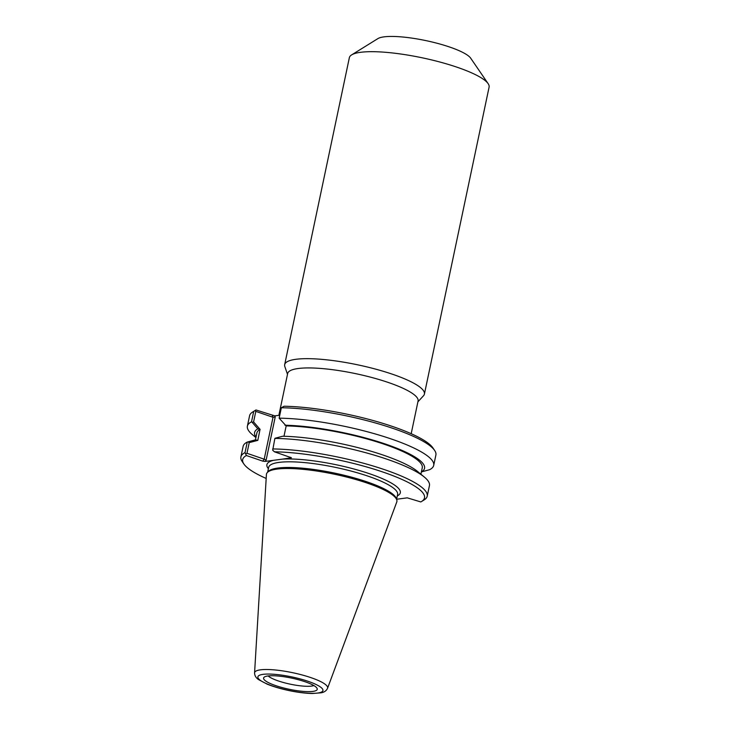 <?xml version="1.0" encoding="UTF-8"?>
<svg xmlns="http://www.w3.org/2000/svg" width="730" height="730" viewBox="0 0 730 730"><rect width="100%" height="100%" fill="white"/><g stroke="black" fill="none" stroke-linecap="round" stroke-linejoin="round"><path stroke-width="1.09" d="M278.86 415.324L287.666 373.514A66.64 13.888 11.9 0 1 323.025 368.641A66.64 13.888 11.9 0 1 388.479 382.538A66.64 13.888 11.9 0 1 418.08 400.998L411.191 433.711M287.492 374.353L284.828 366.551A71.403 14.883 11.9 0 1 284.673 364.644A71.403 14.883 11.9 0 1 322.56 359.425A71.403 14.883 11.9 0 1 392.685 374.308A71.403 14.883 11.9 0 1 424.404 394.09A71.403 14.883 11.9 0 1 423.491 395.769L417.907 401.838M284.673 364.644L349.36 57.661A71.403 14.883 11.9 0 1 351.623 54.896A71.403 14.883 11.9 0 1 457.372 67.324A71.403 14.883 11.9 0 1 488.142 83.667A71.403 14.883 11.9 0 1 489.1 87.107L424.404 394.09M351.623 54.896L377.866 38.626A48.554 10.12 11.9 0 1 449.771 47.076A48.554 10.12 11.9 0 1 470.695 58.19L488.142 83.667M253.584 421.922L252.105 422.278L257.827 428.829L260.053 429.331L253.584 421.922L255.81 411.382L273.02 417.277L264.196 459.188L246.977 453.293L249.222 442.626L257.809 440.373L260.053 429.331M257.726 440.345L255.509 439.834L247.251 442.079L245.024 452.609L246.393 455.529L262.791 461.15L265.191 461.424L266.131 460.11L275.219 416.994L274.79 415.872L256.002 409.977L255.053 410.616L255.81 411.382M255.053 410.616L253.702 411.428L251.512 421.84L252.105 422.278M247.981 441.851L249.222 442.626M420.909 474.226L422.259 467.811A84.497 17.611 -168.1 0 0 376.069 441.595A84.497 17.611 -168.1 0 0 286.169 425.909L279.152 418.171L281.342 407.76L284.07 406.245A92.92 19.372 -168.1 0 1 374.098 420.79A92.92 19.372 -168.1 0 1 432.881 447.855L434.624 450.41A95.201 19.847 11.9 0 1 435.892 455L433.702 465.402A95.201 19.847 11.9 0 1 429.578 469.709L421.31 471.954M421.392 471.908A86.852 18.104 -168.1 0 0 385.841 444.187A86.852 18.104 -168.1 0 0 284.946 425.234M286.169 425.909L283.988 436.266M275.101 438.246L282.62 436.239A86.852 18.104 -168.1 0 1 417.606 471.498L424.367 477.082A95.201 19.847 -168.1 0 0 274.882 438.411L275.101 438.246M397.312 495.889A68.164 14.208 -168.1 0 0 370.019 473.898A68.164 14.208 -168.1 0 0 282.629 459.106L291.407 457.746L274.471 451.806L272.701 450.227L274.882 438.411M257.827 428.829A86.852 18.104 -168.1 0 0 256.029 437.06M260.126 429.359A84.497 17.611 -168.1 0 0 256.887 432.963L255.436 439.852M274.471 451.806A92.92 19.372 11.9 0 1 382.027 471.735A92.92 19.372 11.9 0 1 421.575 501.492L424.203 499.867A95.201 19.847 -168.1 0 0 427.214 496.181L429.432 485.642A95.201 19.847 -168.1 0 0 424.367 477.082M421.575 501.492A92.92 19.372 11.9 0 1 420.799 501.939L407.258 497.842L396.6 499.256M266.131 460.11L264.196 459.188L262.791 461.15M275.219 416.994L273.02 417.277L272.39 415.589M245.955 453.777L246.977 453.293M256.002 409.977A92.92 19.372 -168.1 0 0 255.217 410.415L252.598 412.048A95.201 19.847 11.9 0 1 253.702 411.428M255.92 437.562L252.461 434.697A95.201 19.847 11.9 0 1 247.388 426.147L249.587 415.735A95.201 19.847 11.9 0 1 252.598 412.048M274.79 415.872L279.773 415.206M282.629 459.106L273.531 460.311A68.164 14.208 -168.1 0 0 268.385 468.715M265.191 461.424L273.531 460.311M266.176 478.451A92.92 19.372 11.9 0 1 243.92 464.052A92.92 19.372 11.9 0 1 246.393 455.529M396.746 499.804L396.271 498.408A65.883 13.733 -168.1 0 0 367.144 481.909A65.883 13.733 -168.1 0 0 268.321 471.443L267.317 472.529A66.64 13.888 11.9 0 1 367.281 483.114A66.64 13.888 11.9 0 1 396.746 499.804A66.64 13.888 11.9 0 1 396.764 502.003L327.56 688.253A37.312 7.774 -168.1 0 0 311.053 677.677A37.312 7.774 -168.1 0 0 273.905 669.857A37.312 7.774 -168.1 0 0 254.578 672.868C254.624 675.588 255.938 677.823 258.529 679.584L267.171 684.147C273.403 686.665 280.703 688.81 289.062 690.58C297.73 692.387 305.469 693.354 312.276 693.5L321.246 692.797C324.33 692.222 326.438 690.708 327.56 688.253M281.342 407.76A95.201 19.847 11.9 0 1 373.888 422.533A95.201 19.847 11.9 0 1 434.624 450.41M245.024 452.609A95.201 19.847 -168.1 0 0 240.9 456.916A95.201 19.847 -168.1 0 0 242.168 461.506L243.92 464.052M247.251 442.079A95.201 19.847 -168.1 0 0 243.126 446.377L240.9 456.916M247.388 426.147A95.201 19.847 11.9 0 1 251.512 421.84M279.152 418.171A95.201 19.847 11.9 0 1 380.932 435.637A95.201 19.847 11.9 0 1 433.702 465.402M427.214 496.181A95.201 19.847 -168.1 0 0 374.454 466.406A95.201 19.847 -168.1 0 0 272.664 448.941M254.578 672.868L266.413 474.527A66.64 13.888 11.9 0 1 267.317 472.529M312.915 691.401A27.421 5.712 11.9 0 1 280.639 687.158A27.421 5.712 11.9 0 1 263.932 677.394A27.421 5.712 11.9 0 1 291.589 678.097A27.421 5.712 11.9 0 1 317.176 688.609A27.421 5.712 11.9 0 1 312.915 691.401M268.156 675.943A24.674 5.146 -168.1 0 0 287.83 683.627A24.674 5.146 -168.1 0 0 311.619 686.081A24.674 5.146 -168.1 0 0 313.891 685.58M290.732 457.372L290.969 458.002M267.654 472.164L268.676 467.337A65.883 13.733 11.9 0 1 303.625 462.51A65.883 13.733 11.9 0 1 368.331 476.252A65.883 13.733 11.9 0 1 397.604 494.502L396.582 499.338M308.17 681.336A33.242 6.926 11.9 0 1 305.158 692.962A33.242 6.926 11.9 0 1 257.9 676.774A33.242 6.926 11.9 0 1 308.17 681.336"/></g></svg>
